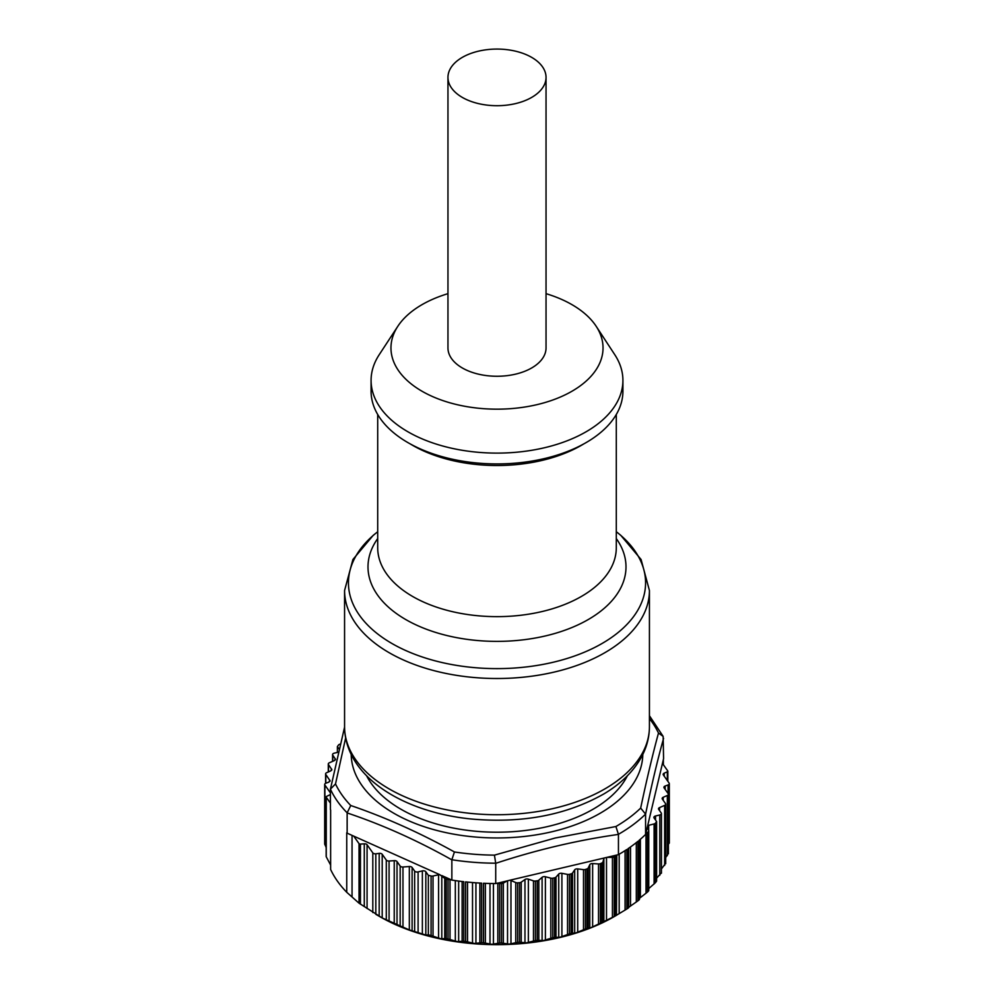 <?xml version="1.0" encoding="UTF-8"?>
<svg xmlns="http://www.w3.org/2000/svg" width="994" height="994" viewBox="0 0 994 994"><rect width="100%" height="100%" fill="white"/><g stroke="black" fill="none" stroke-linecap="round" stroke-linejoin="round"><path stroke-width="1.49" d="M337.388 752.421L337.388 746.593L339.14 749.078M340.321 744.108L339.898 744.22A2.647 1.528 0 0 0 338.532 745.015A172.31 99.475 0 0 0 337.388 746.593M330.418 794.579L326.678 796.343A1.329 0.77 0 0 0 326.256 797.238L330.418 803.14M338.407 752.185L334.208 753.179A2.647 1.528 0 0 0 332.568 754.595A2.647 1.528 0 0 0 332.766 755.167L335.5 759.341M335.301 759.913L335.301 758.757L334.444 760.559L329.337 762.796A2.647 1.528 0 0 0 328.293 764.013A2.647 1.528 0 0 0 328.492 764.597L331.847 769.654M331.648 770.226L331.648 769.07L330.803 770.872L326.666 772.686A2.647 1.528 0 0 0 325.61 773.904A2.647 1.528 0 0 0 325.808 774.475L330.083 780.837M329.896 781.408L329.896 780.253L328.852 782.129L325.933 783.185A2.647 1.528 0 0 0 324.69 784.49A2.647 1.528 0 0 0 324.889 785.061L330.418 792.889M345.639 737.958L335.512 783.943L330.418 789.161L330.418 809.514A172.31 99.475 0 0 0 330.629 809.961L330.629 869.489A172.31 99.475 0 0 0 346.744 892.289L359.033 903.186L382.205 917.959L409.329 929.912L425.817 935.031L428.339 934.845A172.31 99.475 0 0 0 431.073 935.516L440.404 938.647L446.281 938.671A172.31 99.475 0 0 0 448.083 938.982L457.141 941.566L463.763 941.206A172.31 99.475 0 0 0 465.614 941.417L474.312 943.455L481.618 942.685A172.31 99.475 0 0 0 483.494 942.772L491.732 944.3L499.647 943.07A172.31 99.475 0 0 0 501.523 943.045L509.214 944.089L517.638 942.362A172.31 99.475 0 0 0 519.502 942.225L526.547 942.821L535.406 940.572A172.31 99.475 0 0 0 537.245 940.324L543.569 940.523L552.751 937.727A172.31 99.475 0 0 0 554.528 937.367L560.082 937.205L569.487 933.851A172.31 99.475 0 0 0 571.19 933.391L575.899 932.906L585.429 928.98A172.31 99.475 0 0 0 587.044 928.421L590.858 927.688L600.401 923.178A172.31 99.475 0 0 0 601.904 922.519L614.242 916.493A172.31 99.475 0 0 0 615.621 915.747L626.804 909.025A172.31 99.475 0 0 0 628.034 908.205L628.668 907.708L628.668 848.242L628.668 907.721L628.034 908.205L628.034 848.677A172.31 99.475 0 0 0 637.937 841.309L637.937 900.825A172.31 99.475 0 0 0 639.018 899.943L639.018 840.415A172.31 99.475 0 0 0 645.578 834.463L645.578 814.111L640.67 808.097M428.339 934.845L428.339 875.316L425.817 871.738A2.647 1.528 180 0 0 422.363 870.906L418.101 871.9A2.647 1.528 180 0 1 414.647 871.067L412.112 867.476A2.647 1.528 180 0 0 409.329 866.532L402.968 866.992A2.647 1.528 180 0 1 400.172 866.06L397.016 861.574A2.647 1.528 180 0 0 394.233 860.642L389.076 861.015A2.647 1.528 180 0 1 386.293 860.071L382.205 854.293A2.647 1.528 180 0 0 379.186 853.374L375.819 853.796L375.819 914.318L379.845 916.642A165.675 95.66 0 0 0 559.585 937.578A165.675 95.66 0 0 0 614.155 916.642L616.678 915.188M326.256 797.238L326.256 856.803L330.629 865.066M324.69 843.956L326.156 847.509M668.067 845.496L669.111 842.763M664.216 776.177L664.216 773.17A2.647 1.528 180 0 0 663.172 774.388A2.647 1.528 180 0 0 663.371 774.972L669.111 783.098A2.647 1.528 180 0 1 669.31 783.67L669.31 843.098M665.707 857.586L668.192 853.448M661.432 868.942L665.508 863.451M656.612 878.149L661.234 873.005M661.432 873.179L661.432 813.564A2.647 1.528 180 0 1 659.792 814.981L659.792 875.279M648.672 888.648L655.468 882.66A172.31 99.475 0 0 0 656.612 881.082L656.612 821.553L654.077 817.975A2.647 1.528 180 0 1 653.89 817.403A2.647 1.528 180 0 1 655.531 815.987L659.792 814.981M638.931 898.75L647.529 892.016A172.31 99.475 0 0 0 648.436 891.059L648.672 890.525M628.394 907.522L637.937 900.825M614.242 916.493L614.242 856.977A2.647 1.528 180 0 1 612.428 857.387L606.899 857.375L616.454 855.113L616.442 915.312L616.789 855.039M556.006 937.205L556.006 877.106L558.727 874.074A2.647 1.528 180 0 1 560.082 873.353A2.647 1.528 180 0 1 561.908 873.316L567.549 874.397L567.549 934.484M556.006 877.106A2.647 1.528 180 0 1 554.528 877.851A172.31 99.475 0 0 1 552.639 878.224A2.647 1.528 180 0 1 550.813 878.149L545.395 876.745L545.395 940.076M602.911 922.134L602.911 862.034L603.867 858.654A2.647 1.528 180 0 1 604.402 857.959L509.76 880.249A2.647 1.528 180 0 1 510.966 880.535L515.749 882.56A2.647 1.528 180 0 0 517.514 882.846A172.31 99.475 0 0 0 519.502 882.709A2.647 1.528 180 0 0 521.216 882.163L524.969 879.516A2.647 1.528 180 0 1 526.547 878.982A2.647 1.528 180 0 1 528.361 879.156L533.48 880.883A2.647 1.528 180 0 0 535.281 881.069A172.31 99.475 0 0 0 537.245 880.808A2.647 1.528 180 0 0 538.835 880.162L542.103 877.304A2.647 1.528 180 0 1 543.569 876.671A2.647 1.528 180 0 1 545.395 876.745M519.502 882.709L519.502 942.225L519.502 882.709M507.263 880.833L503.324 883.082A2.647 1.528 180 0 1 501.523 883.529A172.31 99.475 0 0 1 499.647 883.542A2.647 1.528 180 0 1 497.82 883.144L509.76 880.249M335.512 783.943A167.39 96.642 0 0 0 350.745 805.513C385.212 817.279 419.766 832.748 454.432 851.957L451.86 859.735L451.86 880.088A172.31 99.475 0 0 0 463.763 881.69L463.763 941.206M465.614 941.417L465.614 881.889A172.31 99.475 0 0 0 481.618 883.157L481.618 942.685M483.494 942.772L483.494 883.256A172.31 99.475 0 0 0 495.72 883.554L495.72 863.202L494.428 855.138L555.224 838.004L615.92 826.523A167.39 96.642 0 0 0 640.658 808.11C646.783 779.284 652.723 754.272 658.488 733.05A167.39 96.642 0 0 0 649.43 718.55M451.86 880.088L450.021 879.367A2.647 1.528 180 0 1 448.083 879.466A172.31 99.475 0 0 1 446.281 879.156A2.647 1.528 180 0 1 444.753 878.447L439.882 874.72A2.647 1.528 180 0 0 438.578 874.795L433.024 876.012A2.647 1.528 180 0 1 431.073 875.987A172.31 99.475 0 0 1 428.339 875.316M375.819 853.796A2.647 1.528 180 0 1 372.812 852.877L367.072 844.751A2.647 1.528 180 0 0 364.276 843.819L360.424 844.092A1.329 0.77 180 0 1 359.033 843.633L353.727 836.128L347.142 833.171L347.142 812.819L350.758 805.525M352.05 896.327L352.05 835.37M347.142 833.171A172.31 99.475 0 0 1 346.744 832.773L346.744 892.289M344.583 727.099L330.418 789.161A172.31 99.475 0 0 0 347.142 812.819M649.43 715.73L663.147 736.392L663.582 758.646L662.451 763.417L667.744 770.922A1.329 0.77 180 0 1 667.322 771.816L667.322 780.563M663.371 764.721L663.371 759.528M664.216 773.17L667.322 771.816M669.31 783.67A2.647 1.528 180 0 1 668.067 784.962L668.067 793.498M661.432 813.564A2.647 1.528 180 0 0 661.234 812.993L658.699 809.389A2.647 1.528 180 0 1 658.5 808.818A2.647 1.528 180 0 1 659.556 807.6L664.663 805.364A2.647 1.528 180 0 0 665.707 804.146A2.647 1.528 180 0 0 665.508 803.562L662.352 799.089A2.647 1.528 180 0 1 662.153 798.505A2.647 1.528 180 0 1 663.197 797.287L667.334 795.473A2.647 1.528 180 0 0 668.39 794.256A2.647 1.528 180 0 0 668.192 793.684L664.104 787.894A2.647 1.528 180 0 1 663.917 787.323A2.647 1.528 180 0 1 665.148 786.03L668.067 784.962M655.468 882.66L655.468 823.144A172.31 99.475 0 0 0 656.612 821.553M655.468 823.144A2.647 1.528 180 0 1 654.102 823.939L654.102 884.039M647.529 892.016L647.529 832.487A172.31 99.475 0 0 0 648.436 831.543A2.647 1.528 180 0 0 648.759 830.81A2.647 1.528 180 0 0 648.672 830.425L647.268 827.331L647.641 825.79A2.647 1.528 180 0 1 648.672 825.318L654.102 823.939M647.529 832.487A2.647 1.528 180 0 1 646.013 833.208L646.013 893.308M645.578 834.463L646.013 833.208M615.92 826.523L618.442 834.413C577.526 840.203 536.623 849.845 495.72 863.326M626.804 909.025L626.804 849.497A172.31 99.475 0 0 1 618.442 854.654L618.442 834.413M616.442 855.213A2.647 1.528 180 0 1 615.621 856.232A172.31 99.475 0 0 1 614.242 856.977M602.911 862.034A2.647 1.528 180 0 1 601.904 862.991A172.31 99.475 0 0 1 600.401 863.649L600.401 923.178L600.401 863.649A2.647 1.528 180 0 1 598.525 863.948L598.525 924.047M588.212 928.098L588.212 867.998L589.79 864.693A2.647 1.528 180 0 1 590.858 863.836A2.647 1.528 180 0 1 592.635 863.575L598.525 863.948M585.429 928.98L585.429 869.452A172.31 99.475 0 0 0 587.044 868.893L587.044 928.421L587.044 868.893A2.647 1.528 180 0 0 588.212 867.998M585.429 869.452A2.647 1.528 180 0 1 583.515 869.638L583.515 929.738M572.519 933.142L572.519 873.043L574.681 869.849A2.647 1.528 180 0 1 575.899 869.054A2.647 1.528 180 0 1 577.713 868.918L583.515 869.638M572.519 873.043A2.647 1.528 180 0 1 571.19 873.863A172.31 99.475 0 0 1 569.487 874.322A2.647 1.528 180 0 1 567.549 874.397M497.708 883.082L495.72 883.554M606.899 857.375L604.402 857.959M618.442 854.654L616.454 855.113M353.727 836.128L439.882 874.72M442.007 875.664L450.158 879.33M642.795 754.471A145.795 84.179 180 0 1 552.068 831.717A145.795 84.179 180 0 1 351.205 754.471M663.147 736.392L658.488 733.05M645.864 833.233L647.268 827.331M647.641 825.79L662.451 763.417M548.315 826.399A135.843 78.427 0 0 0 627.388 775.767A135.843 78.427 0 0 1 548.315 826.399A135.843 78.427 0 0 1 366.612 775.767A135.843 78.427 0 0 0 548.315 826.399M397.811 326.305L379.211 354.709A125.915 72.699 0 0 0 371.085 380.416L371.085 391.238A125.915 72.699 0 0 0 473.865 462.695A125.915 72.699 0 0 0 622.915 391.238L622.915 380.416A125.915 72.699 0 0 0 614.789 354.709L596.189 326.305A106.035 61.218 180 0 1 578.297 387.25A106.035 61.218 180 0 1 477.518 408.124A106.035 61.218 180 0 1 397.811 326.305A106.035 61.218 180 0 1 447.959 293.665M371.085 380.416A125.915 72.699 0 0 0 473.865 451.872A125.915 72.699 0 0 0 622.915 380.416M546.041 293.665A106.035 61.218 180 0 1 596.189 326.305M447.959 77.395L447.959 347.95A49.041 28.317 0 0 0 508.829 375.421A49.041 28.317 0 0 0 546.041 347.95L546.041 77.395A49.041 28.317 0 0 0 485.171 49.911A49.041 28.317 0 0 0 447.959 77.395A49.041 28.317 0 0 0 508.829 104.867A49.041 28.317 0 0 0 546.041 77.395M332.766 755.167L332.766 761.292M328.492 764.597L328.492 771.878M325.808 774.475L325.808 783.235M324.889 785.061L324.889 844.738M558.727 874.074L558.727 937.392M554.528 937.367L554.528 877.851M552.751 937.727L552.751 878.211M550.813 878.149L550.813 938.249M542.103 877.304L542.103 940.622M538.835 880.162L538.835 940.262M535.406 940.572L535.406 881.057M537.245 940.324L537.245 880.808M533.48 880.883L533.48 940.983M528.361 879.156L528.361 942.486M524.969 879.516L524.969 942.834M521.216 882.163L521.216 942.262M517.638 942.362L517.638 882.846M515.749 882.56L515.749 942.66M510.966 880.535L510.966 943.853M507.536 880.771L507.536 944.002M503.324 883.082L503.324 943.182M499.647 943.07L499.647 883.542M501.523 943.045L501.523 883.529M497.82 883.144L497.82 943.244M493.434 883.542L493.434 944.176M489.992 883.48L489.992 944.114M485.358 883.331L485.358 943.02M451.86 859.735A172.31 99.475 0 0 0 495.72 863.202M479.878 883.07L479.878 942.759M475.927 882.809L475.927 943.43M472.523 882.548L472.523 943.157M467.528 882.088L467.528 941.778M462.123 881.504L462.123 941.181M458.656 881.069L458.656 941.629M455.327 880.609L455.327 941.156M450.021 879.367L450.021 939.467M446.281 938.671L446.281 879.156M448.083 938.982L448.083 879.466M444.753 878.447L444.753 938.547M441.808 875.577L441.808 938.796M438.578 874.795L438.578 938.125M433.024 876.012L433.024 936.112M431.073 935.516L431.073 875.987M425.817 935.031L425.817 871.738M422.363 870.906L422.363 934.025M418.101 932.198L418.101 871.9M414.647 871.067L414.647 931.08M412.112 930.881L412.112 867.476M409.329 866.532L409.329 929.912M402.968 927.042L402.968 866.992M400.172 866.06L400.172 925.936M397.016 925.116L397.016 861.574M394.233 860.642L394.233 923.861M389.076 921.214L389.076 861.015M386.293 860.071L386.293 919.848M382.205 917.959L382.205 854.293M379.186 853.374L379.186 916.269M372.812 852.877L372.812 912.554M367.072 908.516L367.072 844.751M364.276 843.819L364.276 906.615M360.424 904.167L360.424 844.092M359.033 843.633L359.033 903.186M665.148 789.373L665.148 786.03M667.334 795.473L667.334 855.672M663.197 800.294L663.197 797.287M664.663 805.364L664.663 865.401M659.556 810.595L659.556 807.6M655.531 820.038L655.531 815.987M648.672 830.412L648.672 825.318M648.436 891.059L648.436 831.543M640.372 897.57L640.372 839.259M618.442 834.301A172.31 99.475 0 0 0 645.578 814.111M636.309 842.626L636.309 902.03M630.507 905.944L630.507 846.975M625.077 850.628L625.077 910.119M619.175 913.685L619.175 854.231M615.621 915.747L615.621 856.232M612.428 857.387L612.428 917.487M606.502 920.692L606.502 857.462M603.867 858.654L603.867 921.972M601.904 922.519L601.904 862.991M592.635 926.905L592.635 863.575M589.79 864.693L589.79 928.023M577.713 932.235L577.713 868.918M574.681 869.849L574.681 933.18M569.487 933.851L569.487 874.322M571.19 933.391L571.19 873.863M561.908 936.646L561.908 873.316M454.432 851.97A167.39 96.642 0 0 0 494.428 855.138M347.142 812.943C382.044 824.61 416.958 840.241 451.86 859.847M645.578 814.223C651.579 784.987 657.581 759.714 663.582 738.405M344.57 726.726C345.03 776.078 401.911 811.688 470 818.882C521.229 823.678 565.847 815.366 603.83 793.957C620.666 783.955 633.116 771.816 641.192 757.54C646.622 747.724 649.368 737.449 649.43 726.726A152.43 88.006 180 0 1 468.994 813.229A152.43 88.006 180 0 1 344.57 726.726L344.57 590.511A152.43 88.006 0 0 0 468.994 677.013A152.43 88.006 0 0 0 649.43 590.511L641.08 559.498L620.778 535.331L616.292 531.703A148.541 85.757 180 0 1 622.965 628.32A148.541 85.757 180 0 1 469.702 667.16A148.541 85.757 180 0 1 377.708 531.753L373.222 535.331L352.92 559.498L344.57 590.511M616.292 538.562A128.996 74.475 180 0 1 597.096 613.882A128.996 74.475 180 0 1 473.293 640.111A128.996 74.475 180 0 1 377.708 538.562M377.708 414.51L377.708 547.769A119.292 68.872 0 0 0 475.082 615.472A119.292 68.872 0 0 0 616.292 547.769L616.292 414.51M410.373 443.995A119.292 68.872 0 0 0 475.082 464.347A119.292 68.872 0 0 0 583.627 443.995M326.156 796.952L326.156 856.48M332.568 754.595L332.568 761.379M328.293 764.013L328.293 771.965M325.61 773.904L325.61 783.334M324.69 784.49L324.69 844.005M667.844 771.207L667.844 781.309M668.39 794.256L668.39 853.796M665.707 804.146L665.707 863.711M648.759 830.81L648.759 890.587M639.477 840.017L639.477 899.446M649.43 726.726L649.43 590.511"/></g></svg>
